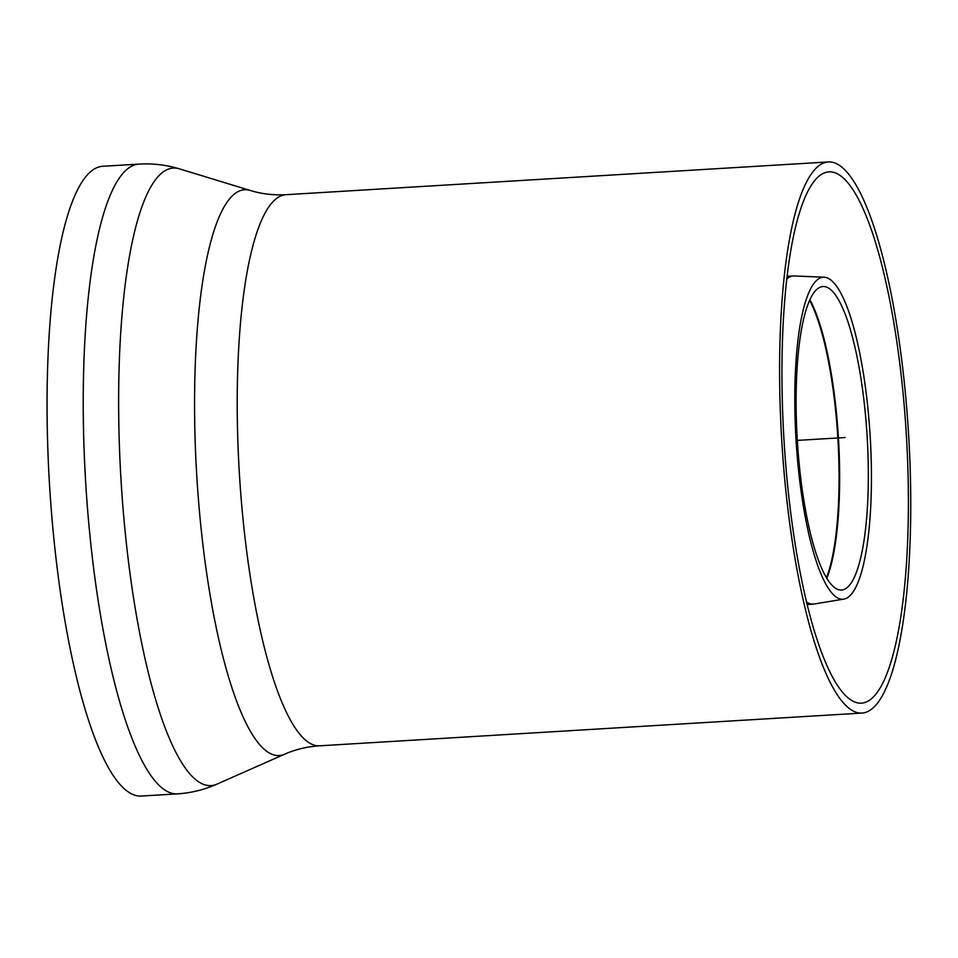 <?xml version="1.0" encoding="UTF-8"?>
<svg xmlns="http://www.w3.org/2000/svg" width="958" height="958" viewBox="0 0 958 958"><rect width="100%" height="100%" fill="white"/><g stroke="black" fill="none" stroke-linecap="round" stroke-linejoin="round"><path stroke-width="1.44" d="M780.327 411.078A276.072 63.515 86.5 0 0 861.805 713.075A276.072 63.515 86.5 0 0 908.555 433.687A276.072 63.515 86.5 0 0 828.526 161.938A276.072 63.515 86.5 0 0 780.327 411.078M782.662 412.024A266.144 61.228 -93.5 0 1 829.125 171.853A266.144 61.228 -93.5 0 1 906.28 433.818A266.144 61.228 -93.5 0 1 861.206 703.172A266.144 61.228 -93.5 0 1 782.662 412.024M47.9 450.967A315.469 72.569 86.5 0 0 141.006 796.062L177.158 793.883A315.469 72.569 86.5 0 1 84.065 448.775A315.469 72.569 86.5 0 1 139.138 164.093L102.973 166.273A315.469 72.569 86.5 0 0 47.9 450.967M796.505 423.735A152.035 34.979 86.5 0 0 842.202 589.96A152.035 34.979 86.5 0 0 867.122 436.177A152.035 34.979 86.5 0 0 823.88 286.514A152.035 34.979 86.5 0 0 796.505 423.735M795.224 422.789A161.303 37.111 86.5 0 0 843.711 599.145A161.303 37.111 86.5 0 0 870.151 435.998A161.303 37.111 86.5 0 0 824.275 277.221A161.303 37.111 86.5 0 0 795.224 422.789M845.16 437.507L797.295 440.405M250.409 190.498C261.63 193.959 273.545 195.36 286.143 194.69A276.072 63.515 86.5 0 0 237.943 443.817A276.072 63.515 86.5 0 0 319.421 745.827C306.823 746.677 295.172 749.491 284.442 754.281A283.436 65.204 86.5 0 1 195.312 445.578A283.436 65.204 86.5 0 1 250.409 190.498L179.589 168.907A309.35 71.167 86.5 0 0 119.451 447.314A309.35 71.167 86.5 0 0 216.736 784.231C204.222 789.775 191.025 792.996 177.158 793.883M809.666 300.441A155.1 35.686 -93.5 0 1 837.843 437.95A155.1 35.686 -93.5 0 1 826.419 577.854M826.766 578.416A155.064 35.674 86.5 0 0 838.43 437.914A155.064 35.674 86.5 0 0 809.941 299.83M843.711 599.145L814.072 604.007A164.369 37.817 -93.5 0 1 806.396 601.959M786.889 278.922A164.369 37.817 -93.5 0 1 794.266 275.952L792.769 275.976A164.405 37.817 86.5 0 0 786.949 278.371M806.516 602.486A164.405 37.817 86.5 0 0 812.588 604.175L814.072 604.007M179.589 168.907C166.5 164.908 153.017 163.303 139.138 164.093M284.442 754.281L216.736 784.231M319.421 745.827L861.805 713.075M286.143 194.69L828.526 161.938M824.275 277.221L794.266 275.952M807.007 604.51L812.588 604.175M787.201 276.311L792.769 275.976"/></g></svg>
